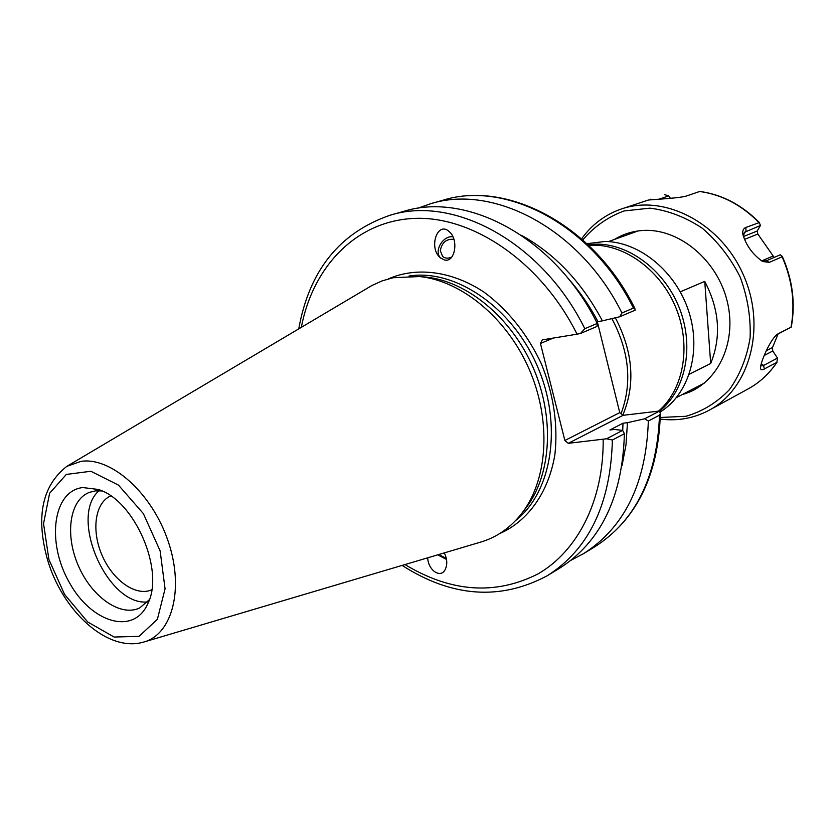 <?xml version="1.0" encoding="UTF-8"?>
<svg xmlns="http://www.w3.org/2000/svg" width="835" height="835" viewBox="0 0 835 835"><rect width="100%" height="100%" fill="white"/><g stroke="black" fill="none" stroke-linecap="round" stroke-linejoin="round"><path stroke-width="1.25" d="M611.878 318.615C629.35 351.514 632.398 383.202 621.031 413.669M597.359 321.84L619.747 412.636L564.867 440.494L568.28 443.322L623.056 415.319L619.747 412.636M623.056 415.319L659.598 411.008L660.37 413.628L659.493 415.172C657.228 476.889 635.592 520.81 594.562 546.946C636.395 520.121 658.335 475.679 660.381 413.628M453.916 239.363C446.464 238.643 441.913 242.421 440.285 250.677L442.623 256.491C445.201 258.547 448.28 258.693 451.86 256.94M452.914 236.785C442.54 235.303 433.229 252.233 441.068 258.359L440.41 257.827C428.219 248.11 437.457 220.315 449.272 231.702C459.114 239.749 454.918 263.182 444.356 259.935L440.41 257.827M521.531 235.355C554.983 253.85 581.932 282.355 602.4 320.849L619.747 316.747L635.091 310.213L634.851 308.449L633.441 308.105L621.929 312.979L619.747 316.747M417.302 208.406L430.526 203.761C493.923 183.669 580.784 229.427 621.929 312.979M567.821 278.086C579.459 291.081 589.5 305.589 597.943 321.6L602.4 320.849M596.576 322.174L597.943 321.6M446.318 558.385L438.688 554.555M659.598 411.008L644.714 418.805L648.336 421.059C646.186 483.308 624.538 527.532 583.383 553.751L570.994 560.285M644.714 418.805L627.461 422.677L626.01 444.658L622.065 465.512M437.749 554.837L446.527 559.492M444.303 552.895C447.351 559.273 447.57 564.992 444.94 570.034C440.191 578.603 427.938 569.825 427.729 557.811M151.73 589.802C136.053 596.837 112.923 580.502 102.173 555.557C91.172 530.705 94.908 502.639 110.731 495.917M627.461 422.677L622.983 423.209L609.884 429.994L614.372 429.472L622.639 430.38L606.596 438.782L568.28 443.322M564.867 440.494L540.454 343.477L553.354 338.06M301.351 327.289C312.968 266.094 356.827 220.283 415.381 218.363C473.748 216.369 541.518 262.743 577.037 334.188L542.27 339.876L540.454 343.477M422.218 276.761L426.153 277.095C467.339 281.416 511.354 317.644 533.043 367.358C554.774 417.051 551.444 473.967 526.614 507.116L524.192 510.227M648.336 421.059L659.493 415.172M577.037 334.188L580.461 333.478L596.994 326.443L597.223 323.448L584.813 328.698C542.426 242.442 453.969 194.92 390.07 215.242C339.699 232.631 309.263 270.498 298.763 328.823M580.461 333.478L584.813 328.698M390.07 215.242L403.576 211.412C467.318 191.163 555.254 238.09 597.223 323.448M402.105 565.41C452.027 597.349 500.478 600.751 547.478 575.618C588.988 549.169 610.625 503.975 612.389 440.024L606.596 438.782M612.389 440.024L624.403 433.689L622.639 430.38M82.811 487.556L98.081 489.435C134.174 499.674 164.912 570.054 147.899 603.486C133.903 635.873 91.14 622.816 69.159 582.183C46.363 542.218 52.814 490.803 82.811 487.556M67.698 465.836L371.836 285.549L382.19 280.863L393.222 277.721L419.702 276.542C461.786 280.946 506.866 318.093 529.108 369.08C551.392 420.047 548.01 478.351 522.637 512.231C511.114 527.428 496.867 537.469 479.895 542.332L144.559 641.812M624.403 433.689C622.503 497.065 600.866 541.936 559.471 568.311L547.478 575.618M622.983 423.209L622.733 430.568M149.371 599.687L139.675 607.953C120.553 617.242 91.808 596.952 78.438 565.921C64.754 535.026 69.409 500.144 89.22 492.431L95.347 490.896L101.87 490.928M147.555 601.952C107.423 606.231 68.564 517.262 98.979 490.73M660.339 417.49L685.963 416.279C702.475 411.457 716.921 402.627 729.32 389.768C739.956 374.884 746.887 357.557 750.112 337.789C750.895 317.279 747.565 296.999 740.113 276.917C730.448 257.806 717.829 241.576 702.256 228.216C685.556 217.152 668.136 210.462 649.985 208.145L624.048 210.963C607.859 216.964 594.103 226.619 582.778 239.916M664.378 194.607L668.783 195.891L670.39 198.302M660.297 419.076C677.717 421.268 694.031 418.304 709.239 410.194L748.212 388.87C759.631 382.587 769.181 373.756 776.863 362.348L762.96 369.686L761.092 369.686L760.466 368.412C759.975 363.402 770.538 338.081 778.147 333.76L791.027 327.195C795.327 303.606 792.352 280.142 782.103 256.804L769.379 262.336L762.647 261.522C752.857 254.623 746.281 245.667 742.92 234.645C742.263 230.951 743.234 228.56 745.812 227.475L759.349 222.548L760.414 225.523L757.23 231.024L757.815 234.03L774.181 257.42M769.379 262.336L766.102 260.906L780.245 254.8L782.291 256.387C792.634 279.798 795.63 303.366 791.267 327.09L791.027 327.195M791.267 327.09L777.041 334.511M776.863 362.348L777.51 358.069L772.761 351.003L772.5 347.527L778.105 333.979M758.796 222.392C741.313 204.805 721.597 194.503 699.615 191.497L699.939 191.539M709.239 410.194C749.642 388.807 766.634 327.508 743.599 275.393C721.022 223.081 664.514 193.887 621.355 208.99C605.072 214.637 591.817 224.594 581.588 238.862M699.615 191.497L686.14 196.11C676.893 198.657 646.707 199.669 647.783 200.243L621.355 208.99M659.326 199.074L668.783 195.891M777.51 358.069L763.597 365.48L760.654 365.98M766.102 260.906L761.071 260.593M757.23 231.024L743.39 236.555L744.413 232.307L760.414 225.523M680.274 291.833L704.75 281.395C719.478 309.681 721.461 337.048 710.679 363.476L689.23 374.299M704.75 281.395L710.679 363.476M586.922 243.705L604.957 241.461C639.62 241.743 676.152 271.719 688.865 311.779C701.755 351.796 688.718 394.694 660.078 412.052M659.64 411.081C685.097 390.749 694.334 348.247 680.181 310.182C666.153 272.085 630.874 244.467 597.547 244.112L587.923 244.645M588.644 245.333L593.08 245.166C626.146 244.812 661.664 271.479 676.465 309.19C691.39 346.849 683.364 389.695 658.69 410.987M622.806 415.12C635.633 384.371 633.139 351.932 615.343 317.791M499.654 533.596C527.783 521.311 548.564 492.587 554.889 454.637C558.156 424.785 553.647 394.485 541.341 363.736C527.146 333.812 507.983 309.91 483.862 292.02C451.725 270.874 416.529 266.595 388.4 278.88M409.046 276.02C454.96 268.713 511.542 306.685 537.103 365.584C562.947 424.368 552.342 491.679 515.779 520.403M603.173 439.377C603.799 500.248 577.632 551.069 538.147 573.833C495.499 595.459 451.109 592.37 404.975 564.554M430.526 203.761L443.103 200.191C506.334 180.172 592.683 225.398 633.441 308.105M143.568 642.105C172.365 634.6 184.545 588.424 167.96 540.663C151.74 492.817 111.013 456.714 80.891 461.379L66.81 466.368C42.157 485.751 35.675 516.698 47.365 559.199C61.884 609.947 106.723 652.845 143.568 642.105M48.91 559.502L43.545 523.618L49.609 493.276L66.341 474.426L90.869 471.264L118.476 485.114L143.38 513.629L160.132 550.891L165.069 588.832L157.366 619.33L139.027 636.343L114.124 637.042L87.665 621.96L64.556 594.374L48.91 559.502M614.529 239.394C622.722 234.353 631.73 231.41 641.551 230.575C677.623 227.235 717.234 259.278 727.264 301.55C737.691 343.759 716.409 385.551 682.299 394.537M650.747 199.168L651.749 199.805M764.338 369.07L763.597 365.48L761.259 363.601M778.523 333.562L777.74 334.01M772.5 347.527L766.332 350.721M772.761 351.003L764.234 355.47M745.812 227.475L746.031 231.212L743.494 234.113M744.434 239.415L757.815 234.03M772.772 256.147L761.791 260.875M443.103 200.191C507.764 179.88 594.489 225.794 634.861 308.439M583.383 553.751L594.562 546.946M426.153 277.095L419.702 276.542M526.614 507.116L522.637 512.231M759.349 222.548C741.845 204.857 722.004 194.482 699.834 191.455M748.212 388.87C759.746 382.524 769.379 373.6 777.124 362.098M676.507 397.543L704.51 382.994M608.391 241.597L638.107 230.951"/></g></svg>
